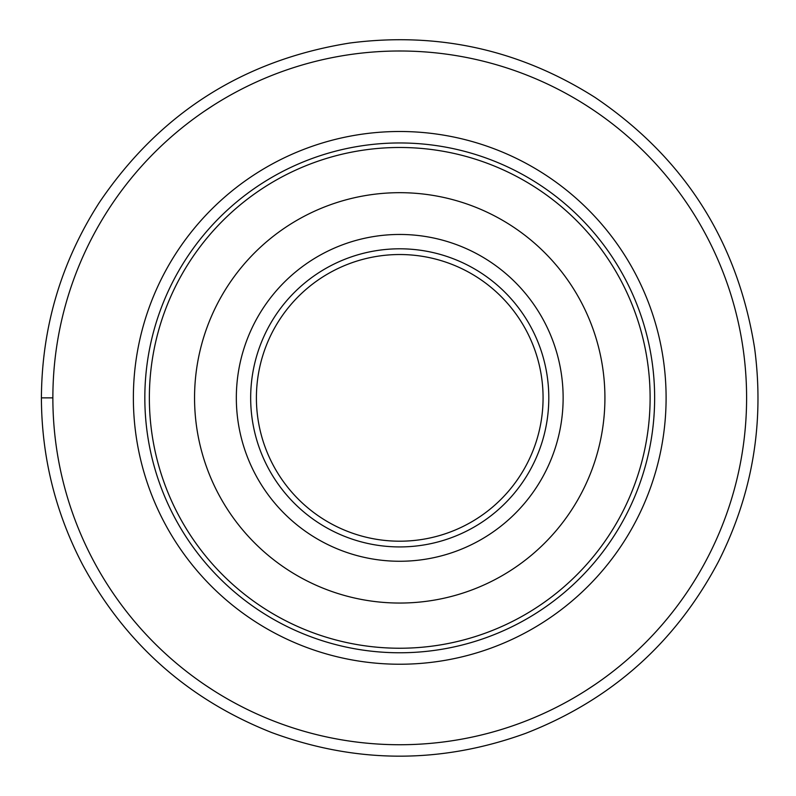 <?xml version="1.0" encoding="UTF-8"?>
<svg xmlns="http://www.w3.org/2000/svg" width="796" height="796" viewBox="0 0 796 796"><rect width="100%" height="100%" fill="white"/><g stroke="black" fill="none" stroke-linecap="round" stroke-linejoin="round"><path stroke-width="1.19" d="M52.864 397.861A346.867 346.867 0 0 1 573.17 97.47A346.867 346.867 0 0 1 573.17 698.261A346.867 346.867 0 0 1 52.864 397.861L41.402 397.861C41.83 327.116 61.153 261.974 99.381 202.443C159.817 113.241 243.228 60.118 349.613 43.054C437.979 31.591 519.798 49.72 595.06 97.44C684.431 157.966 737.613 241.526 754.598 348.111C764.538 422.875 752.538 493.938 718.619 561.299C675.685 642.591 611.398 699.933 525.738 733.315C440.894 764.06 356.16 763.782 271.526 732.479C188.115 699.405 125.101 643.397 82.476 564.444C55.302 512.246 41.611 456.715 41.402 397.861M208.333 687.147L205.219 685.058M206.522 685.933L213.139 690.261M586.334 690.261L595.03 684.53L586.334 690.261M204.443 111.201L213.139 105.46L204.443 111.201M591.139 108.584L594.254 110.674M592.95 109.788L586.334 105.46M149.359 397.861A250.372 250.372 0 0 1 524.922 181.03A250.372 250.372 0 0 1 524.922 614.691A250.372 250.372 0 0 1 149.359 397.861M194.552 397.861A205.179 205.179 0 0 1 502.326 220.174A205.179 205.179 0 0 1 502.326 575.558A205.179 205.179 0 0 1 194.552 397.861M250.67 397.861A149.071 149.071 0 0 1 474.267 268.769A149.071 149.071 0 0 1 474.267 526.962A149.071 149.071 0 0 1 250.67 397.861M256.402 397.861A143.33 143.33 0 0 0 471.401 521.997A143.33 143.33 0 0 0 471.401 273.734A143.33 143.33 0 0 0 256.402 397.861M133.37 397.861A266.361 266.361 0 0 1 532.922 167.19A266.361 266.361 0 0 1 532.922 628.542A266.361 266.361 0 0 1 133.37 397.861M144.832 397.861A254.909 254.909 0 0 0 527.191 618.621A254.909 254.909 0 0 0 527.191 177.11A254.909 254.909 0 0 0 144.832 397.861M236.332 397.861A163.399 163.399 0 0 1 481.431 256.352A163.399 163.399 0 0 1 481.431 539.37A163.399 163.399 0 0 1 236.332 397.861"/></g></svg>
